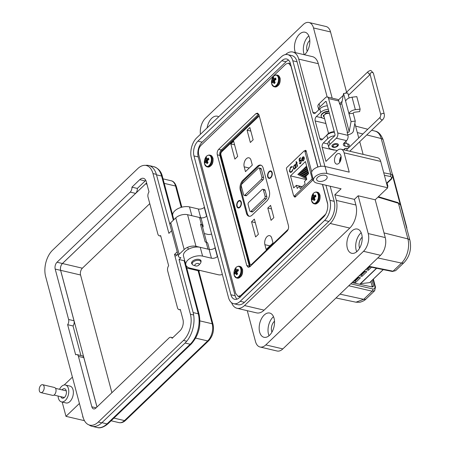 <?xml version="1.0" encoding="UTF-8"?>
<svg xmlns="http://www.w3.org/2000/svg" width="450" height="450" viewBox="0 0 450 450"><rect width="100%" height="100%" fill="white"/><g stroke="black" fill="none" stroke-linecap="round" stroke-linejoin="round"><path stroke-width="0.67" d="M255.842 113.715L218.666 149.327C217.35 150.834 216.9 152.668 217.311 154.834L246.763 265.534L248.231 267.322L249.907 266.726L287.083 231.114C288.399 229.607 288.849 227.773 288.439 225.607L258.986 114.907L257.518 113.119L255.842 113.715L258.677 114.114L221.265 149.94C219.949 151.442 219.493 153.281 219.904 155.441L249.362 266.147L249.666 266.934L249.362 266.147L250.284 266.361M317.807 167.04L290.97 66.172L288.501 63.135L285.863 64.058L200.841 145.507C198.726 147.943 198.017 150.958 198.709 154.558L235.648 293.383L238.112 296.421L240.75 295.493L325.676 214.132M327.679 204.137L322.425 184.404M294.221 196.189L294.407 196.881L295.071 197.145L313.307 179.657M295.161 197.061L294.407 196.881L295.071 197.145M311.721 171.939L306.039 150.576L305.37 150.311L304.734 150.919M306.039 150.576L305.37 150.311L306 150.458M258.817 114.413L258.441 114.323L221.265 149.94C219.949 151.442 219.493 153.281 219.904 155.441L249.362 266.147L246.763 265.534M237.549 273.87L235.918 273.628A9.343 6.053 41.8 0 0 236.537 274.815A3.279 1.929 -76.8 0 0 237.594 273.803A9.343 5.091 -129.7 0 1 237.009 272.582L236.993 272.514A9.315 6.581 -105.1 0 1 236.97 272.048L237.009 271.907A9.315 6.3 -41.5 0 1 237.257 271.53L237.302 271.479A9.343 4.573 -19 0 1 238.404 270.748A3.279 1.929 -76.8 0 0 238.281 269.938A3.279 1.929 -76.8 0 0 238.011 269.269A9.343 5.529 169.5 0 0 236.897 269.944L238.376 270.439M238.084 270.641A2.436 1.434 -76.8 0 0 237.982 270.776L235.176 269.702A9.343 6.053 41.8 0 0 235.164 270.782L237.656 271.226M236.43 270.028L236.43 270.028A9.315 2.728 -147.2 0 1 236.267 269.786L236.256 269.736A9.343 5.091 -129.7 0 1 236.233 268.695A3.279 1.929 -76.8 0 0 235.676 269.094A3.279 1.929 -76.8 0 0 235.176 269.702M240.756 268.836A5.715 3.369 -76.8 0 0 234.793 269.426L234.793 269.426A5.715 3.369 -76.8 0 0 233.927 273.127A5.715 3.369 -76.8 0 0 234.146 275.169A5.715 3.369 -76.8 0 0 238.686 276.643A5.715 3.369 -76.8 0 0 240.756 268.836M235.918 273.628L237.578 273.825M237.448 273.527L235.648 273.319A9.315 3.684 24.5 0 0 235.884 273.577M236.998 272.531L234.866 271.89A9.343 5.529 169.5 0 0 234.366 272.756A3.279 1.929 -76.8 0 0 234.489 273.572A3.279 1.929 -76.8 0 0 234.759 274.236A9.343 4.573 -19 0 1 235.277 273.42L235.311 273.392A9.315 2.047 -2.7 0 1 235.564 273.291M234.866 271.89L236.993 272.464M237.009 271.901L235.069 271.434A9.315 7.256 146 0 0 234.9 271.834M235.069 271.434L237.094 271.772M237.578 271.282L235.159 270.849A9.315 7.538 68.4 0 0 235.108 271.294M238.382 270.484L236.841 269.972A9.315 3.004 -174.5 0 0 236.514 270.051L238.404 270.737L236.509 270.056M237.364 273.122L234.366 272.756M207.984 162.709L206.353 162.467A9.343 6.053 41.8 0 0 206.972 163.654A3.279 1.929 -76.8 0 0 208.024 162.641A9.343 5.091 -129.7 0 1 207.444 161.421L207.428 161.353A9.315 6.581 -105.1 0 1 207.405 160.892L207.439 160.746A9.315 6.3 -41.5 0 1 207.686 160.369L207.737 160.318A9.343 4.573 -19 0 1 208.834 159.587A3.279 1.929 -76.8 0 0 208.716 158.777A3.279 1.929 -76.8 0 0 208.44 158.107A9.343 5.529 169.5 0 0 207.332 158.782L208.811 159.278M208.519 159.48A2.436 1.434 -76.8 0 0 208.417 159.615L205.611 158.541A9.343 6.053 41.8 0 0 205.594 159.621L208.086 160.071M206.865 158.867L206.865 158.867A9.315 2.728 -147.2 0 1 206.702 158.625L206.685 158.574A9.343 5.091 -129.7 0 1 206.662 157.534A3.279 1.929 -76.8 0 0 206.111 157.933A3.279 1.929 -76.8 0 0 205.611 158.541M211.191 157.674A5.715 3.369 -76.8 0 0 205.228 158.271L205.228 158.271A5.715 3.369 -76.8 0 0 204.362 161.966A5.715 3.369 -76.8 0 0 204.581 164.008A5.715 3.369 -76.8 0 0 209.121 165.482A5.715 3.369 -76.8 0 0 211.191 157.674M206.353 162.467L208.013 162.664M207.877 162.366L206.078 162.157A9.315 3.684 24.5 0 0 206.319 162.416M207.428 161.37L205.301 160.729A9.343 5.529 169.5 0 0 204.801 161.601A3.279 1.929 -76.8 0 0 204.919 162.411A3.279 1.929 -76.8 0 0 205.194 163.074A9.343 4.573 -19 0 1 205.706 162.259L205.746 162.231A9.315 2.047 -2.7 0 1 205.999 162.129M205.301 160.729L207.422 161.303M207.444 160.74L205.504 160.273A9.315 7.256 146 0 0 205.329 160.672M205.504 160.273L207.529 160.611M208.013 160.121L205.594 159.688A9.315 7.538 68.4 0 0 205.543 160.132M208.817 159.322L207.276 158.811A9.315 3.004 -174.5 0 0 206.944 158.895L208.834 159.576L206.944 158.895M207.793 161.961L204.801 161.601M315.017 199.659L313.386 199.417A9.343 6.053 41.8 0 0 314.004 200.604A3.279 1.929 -76.8 0 0 315.056 199.597A9.343 5.091 -129.7 0 1 314.477 198.377L314.46 198.304A9.315 6.581 -105.1 0 1 314.438 197.843L314.471 197.702A9.315 6.3 -41.5 0 1 314.724 197.319L314.769 197.269A9.343 4.573 -19 0 1 315.872 196.537A3.279 1.929 -76.8 0 0 315.748 195.727A3.279 1.929 -76.8 0 0 315.478 195.058A9.343 5.529 169.5 0 0 314.364 195.739L315.844 196.228M315.551 196.431A2.436 1.434 -76.8 0 0 315.45 196.571L312.643 195.491A9.343 6.053 41.8 0 0 312.626 196.577L315.118 197.021M313.897 195.817L313.897 195.817A9.315 2.728 -147.2 0 1 313.734 195.576L313.718 195.531A9.343 5.091 -129.7 0 1 313.695 194.484A3.279 1.929 -76.8 0 0 313.144 194.884A3.279 1.929 -76.8 0 0 312.643 195.491M318.223 194.631A5.715 3.369 -76.8 0 0 312.261 195.221L312.261 195.221A5.715 3.369 -76.8 0 0 311.394 198.917A5.715 3.369 -76.8 0 0 311.614 200.964A5.715 3.369 -76.8 0 0 316.153 202.433A5.715 3.369 -76.8 0 0 318.223 194.631M313.386 199.417L315.045 199.614M314.91 199.316L313.116 199.108A9.315 3.684 24.5 0 0 313.352 199.367M314.46 198.321L312.334 197.679A9.343 5.529 169.5 0 0 311.833 198.551A3.279 1.929 -76.8 0 0 311.957 199.361A3.279 1.929 -76.8 0 0 312.227 200.031A9.343 4.573 -19 0 1 312.744 199.209L312.778 199.181A9.315 2.047 -2.7 0 1 313.031 199.08M312.334 197.679L314.46 198.259M314.477 197.691L312.536 197.224A9.315 7.256 146 0 0 312.362 197.623M312.536 197.224L314.561 197.561M315.045 197.072L312.626 196.639A9.315 7.538 68.4 0 0 312.576 197.083M315.849 196.279L314.308 195.761A9.315 3.004 -174.5 0 0 313.982 195.846L315.866 196.526L313.976 195.846M314.826 198.911L311.833 198.551M314.859 199.215A2.436 1.434 -76.8 0 0 314.876 199.288L313.059 199.08M275.108 82.648L273.482 82.406A9.343 6.053 41.8 0 0 274.101 83.593A3.279 1.929 -76.8 0 0 275.153 82.581A9.343 5.091 -129.7 0 1 274.573 81.36L274.556 81.293A9.315 6.581 -105.1 0 1 274.528 80.831L274.567 80.685A9.315 6.3 -41.5 0 1 274.815 80.308L274.866 80.258A9.343 4.573 -19 0 1 275.963 79.526A3.279 1.929 -76.8 0 0 275.844 78.716A3.279 1.929 -76.8 0 0 275.569 78.047A9.343 5.529 169.5 0 0 274.455 78.722L275.94 79.217M275.642 79.419A2.436 1.434 -76.8 0 0 275.546 79.554L272.739 78.48A9.343 6.053 41.8 0 0 272.722 79.56L275.214 80.004M273.994 78.806L273.994 78.806A9.315 2.728 -147.2 0 1 273.831 78.564L273.814 78.514A9.343 5.091 -129.7 0 1 273.791 77.473A3.279 1.929 -76.8 0 0 273.24 77.873A3.279 1.929 -76.8 0 0 272.739 78.48M278.319 77.614A5.715 3.369 -76.8 0 0 272.357 78.21L272.357 78.21A5.715 3.369 -76.8 0 0 271.485 81.906A5.715 3.369 -76.8 0 0 271.71 83.948A5.715 3.369 -76.8 0 0 276.249 85.421A5.715 3.369 -76.8 0 0 278.319 77.614M273.482 82.406L275.141 82.603M273.184 82.074L274.995 82.282L273.206 82.097A9.315 3.684 24.5 0 0 273.442 82.356M274.556 81.309L272.43 80.668A9.343 5.529 169.5 0 0 271.929 81.54A3.279 1.929 -76.8 0 0 272.048 82.35A3.279 1.929 -76.8 0 0 272.317 83.014A9.343 4.573 -19 0 1 272.835 82.198L272.874 82.17A9.315 2.047 -2.7 0 1 273.127 82.069M272.43 80.668L274.551 81.242M274.573 80.679L272.632 80.212A9.315 7.256 146 0 0 272.458 80.612M272.632 80.212L274.657 80.55M275.141 80.061L272.717 79.627A9.315 7.538 68.4 0 0 272.666 80.072M275.94 79.262L274.404 78.75A9.315 3.004 -174.5 0 0 274.072 78.829L275.963 79.515L274.067 78.834M274.922 81.9L271.929 81.54M312.936 178.256L311.991 178.031L304.886 151.324A1.08 0.636 -76.8 0 0 304.504 150.868A1.08 0.636 -76.8 0 0 304.026 151.042L286.864 167.479A1.08 0.636 -76.8 0 0 286.476 168.958L293.58 195.671A1.08 0.636 103.2 0 0 293.957 196.127L295.706 196.537M303.75 156.859L304.329 157.781L302.164 159.857L302.698 160.521L303.379 160.268L304.397 158.636L303.525 160.644L302.625 161.016L301.843 160.065L301.821 158.664L302.597 157.123L303.525 156.763M296.488 163.575L296.061 163.986L296.376 163.159L296.01 161.786L296.308 161.505L296.674 162.872L297.096 162.467L296.786 163.294L297.579 166.269L297.281 166.556L296.488 163.575L297.439 166.404M292.05 167.158L290.638 167.535L289.693 170.91L290.52 171.917L291.707 171.45L292.68 169.537L293.017 169.566L291.831 171.922L290.25 172.423L289.389 171.163L290.531 167.04L292.236 166.629L291.926 167.102M291.915 166.489L292.236 166.629M308.644 173.604L305.938 176.197L306.759 179.274L304.47 181.474L305.123 183.926L300.161 188.679L299.503 186.227L297.214 188.421L296.398 185.338L293.692 187.931L290.486 175.877L305.438 161.556L308.644 173.604M295.948 196.307L294.441 195.953A1.08 0.636 103.2 0 1 293.957 196.127M294.441 195.953L311.603 179.511L313.11 179.865M311.991 178.031A1.08 0.636 103.2 0 1 311.603 179.511M293.299 168.227L294.103 165.257L295.267 165.009L295.397 164.093L296.303 167.496L296.004 167.777L295.847 167.192L295.031 168.784L294.069 169.144L293.299 168.227L294.176 169.161M295.009 164.897L295.487 165.06L294.322 165.308L293.512 168.278M299.638 162.799L300.594 162.934L301.118 160.948L300.69 160.414L299.379 161.629L299.104 158.974L300.459 157.674L300.589 158.153L299.458 159.232L299.61 160.627L300.774 159.851L301.421 160.684L300.701 163.429L299.942 163.721L299.34 163.086L299.638 162.799L300.111 163.17M302.597 157.123L303.969 156.909M301.821 158.664L302.816 157.174M301.843 160.065L302.034 158.715M302.738 161.032L302.062 160.116M304.082 158.698L304.386 158.732M303.379 160.268L304.296 158.749M302.816 160.537L303.593 160.318M296.674 162.872L297.152 162.675M296.01 161.786L296.364 161.708M296.376 163.159L296.229 161.837M296.168 163.614L296.589 163.209M289.389 171.163L290.464 172.474M293.012 169.599L291.707 171.45M290.632 171.934L291.921 171.501M290.531 167.04L292.449 166.68M289.603 171.214L290.745 167.091M307.727 170.167L304.2 168.322L304.903 167.653L307.221 168.261M306.703 179.055L297.838 174.42L298.541 173.745L300.634 174.24L306.191 177.148M306.821 175.348L300.386 171.979L301.084 171.309L303.182 171.799L307.929 174.291M306.405 179.618L290.486 175.877M308.093 174.133L301.657 170.764L302.361 170.089L304.453 170.584L308.385 172.643M306.118 176.867L299.109 173.199L299.812 172.53L301.905 173.019L306.658 175.506M308.312 172.361L302.929 169.543L303.632 168.868L307.806 170.449M307.147 167.979L305.477 167.102L306.174 166.433L306.771 166.573M302.22 186.705L296.398 185.338M302.091 186.834L299.503 186.227M295.847 167.192L296.168 167.625M295.099 164.379L295.453 164.301M295.487 165.06L295.318 164.43M301.118 160.948L300.797 160.453M300.594 162.934L301.337 160.999M299.858 162.849L300.808 162.984M299.34 163.086L299.734 162.968M300.054 163.732L299.559 163.136M299.976 160.161L300.876 159.885M299.61 160.627L300.189 160.211M299.104 158.974L300.516 157.877M299.559 161.325L299.317 159.03M304.138 157.703L302.085 159.412L304.138 157.703L303.587 157.275M295.082 165.42L295.774 166.14L295.149 168.407L294.294 168.649M302.085 159.412L302.726 157.523L303.486 157.236L303.919 157.652M307.406 168.964L304.903 167.653M306.377 177.851L298.541 173.745M307.524 174.679L301.084 171.309M308.576 173.346L302.361 170.089M306.253 175.899L299.812 172.53M307.991 171.152L303.632 168.868M306.827 166.77L306.174 166.433M295.149 168.407L294.182 168.632L293.597 167.946L294.221 165.673L294.981 165.386L295.774 166.14M295.554 166.084L294.93 168.356M338.996 163.215A5.411 3.189 -76.8 0 0 341.168 157.607A5.411 3.189 -76.8 0 0 339.064 153.551A5.411 3.189 -76.8 0 0 336.656 154.429A5.411 3.189 -76.8 0 0 334.485 160.037A5.411 3.189 -76.8 0 0 336.589 164.093A5.411 3.189 -76.8 0 0 338.996 163.215M331.408 139.033A3.572 1.941 165.1 0 0 330.907 139.438A3.572 1.941 165.1 0 0 330.536 139.866M313.537 180.534L311.67 173.503A8.662 4.702 -14.9 0 1 313.228 169.678A8.662 4.702 -14.9 0 1 325.052 166.477L326.919 173.503A8.662 4.702 165.1 0 0 315.096 176.704A8.662 4.702 165.1 0 0 313.537 180.534A8.662 4.702 165.1 0 0 316.901 183.105L341.083 188.786L334.822 194.782L354.409 199.384L358.166 195.784L375.199 199.783L387.72 187.779L380.711 161.421A8.662 5.102 -76.8 0 0 377.679 157.787L341.061 149.192A8.662 5.102 -76.8 0 0 337.207 150.593L325.935 161.393L322.194 147.33A3.246 1.912 103.2 0 1 323.376 142.898L327.757 138.696A7.577 4.112 -14.9 0 1 334.794 135.731M317.649 177.306A5.411 2.936 -14.9 0 1 323.196 175.151A5.411 2.936 -14.9 0 1 327.139 176.912A5.411 2.936 -14.9 0 1 326.166 179.303A5.411 2.936 -14.9 0 1 320.625 181.463A5.411 2.936 -14.9 0 1 316.676 179.696A5.411 2.936 -14.9 0 1 317.649 177.306M269.044 335.711A12.448 7.335 103.2 0 1 273.015 317.137A12.448 7.335 103.2 0 1 273.51 316.699M264.161 315.062A12.448 7.335 103.2 0 1 269.696 313.043A12.448 7.335 103.2 0 1 274.539 322.369A12.448 7.335 103.2 0 1 269.539 335.272A12.448 7.335 103.2 0 1 264.004 337.286A12.448 7.335 103.2 0 1 259.161 327.966A12.448 7.335 103.2 0 1 264.161 315.062M356.721 251.719A12.448 7.335 103.2 0 1 360.692 233.145A12.448 7.335 103.2 0 1 361.187 232.701M351.838 231.069A12.448 7.335 103.2 0 1 357.373 229.05A12.448 7.335 103.2 0 1 362.211 238.371A12.448 7.335 103.2 0 1 357.216 251.28A12.448 7.335 103.2 0 1 351.681 253.294A12.448 7.335 103.2 0 1 346.838 243.973A12.448 7.335 103.2 0 1 351.838 231.069M200.903 262.007A4.871 2.644 165.1 0 0 201.032 260.859A4.871 2.644 165.1 0 0 197.477 259.273A4.871 2.644 165.1 0 0 192.493 261.214A4.871 2.644 165.1 0 0 191.616 263.368A4.871 2.644 165.1 0 0 192.296 264.296M222.351 274.427A4.331 2.351 -14.9 0 1 218.503 274.793L190.058 268.116A10.828 5.878 -14.9 0 1 185.861 264.898L183.521 256.112A10.828 5.878 -14.9 0 1 185.468 251.325A10.828 5.878 -14.9 0 1 200.25 247.326L202.584 256.112L211.444 258.193A4.331 2.351 165.1 0 0 217.356 256.596L217.553 256.399M185.861 264.898A10.828 5.878 -14.9 0 1 187.808 260.117A10.828 5.878 -14.9 0 1 202.584 256.112M173.841 219.729L172.766 215.691A10.828 5.878 -14.9 0 1 174.713 210.904A10.828 5.878 -14.9 0 1 189.489 206.904L191.829 215.696L200.689 217.772A4.331 2.351 165.1 0 0 206.601 216.174L206.797 215.983M191.509 215.623A10.828 5.878 -14.9 0 1 191.829 215.696M207.079 127.935A12.448 7.335 103.2 0 1 211.787 118.226A12.448 7.335 103.2 0 1 217.322 116.212A12.448 7.335 103.2 0 1 218.7 116.797M304.279 54.72A12.448 7.335 103.2 0 1 308.323 36.315A12.448 7.335 103.2 0 1 308.812 35.871M295.419 52.639A12.448 7.335 103.2 0 1 299.464 34.234A12.448 7.335 103.2 0 1 304.999 32.22A12.448 7.335 103.2 0 1 309.842 41.541A12.448 7.335 103.2 0 1 304.841 54.444A12.448 7.335 103.2 0 1 304.487 54.771M274.511 321.244A7.037 4.146 -76.8 0 0 274.185 321.531A7.037 4.146 -76.8 0 0 271.963 332.083M309.814 40.421A7.037 4.146 -76.8 0 0 309.488 40.708A7.037 4.146 -76.8 0 0 307.266 51.261M362.188 237.251A7.037 4.146 -76.8 0 0 361.862 237.538A7.037 4.146 -76.8 0 0 359.64 248.091M341.168 157.596A4.331 2.554 -76.8 0 0 340.273 161.409M341.083 156.426A5.411 3.189 -76.8 0 0 339.677 162.416M325.929 185.226L329.946 200.329A14.726 8.674 103.2 0 1 324.613 220.438L240.193 301.309A14.726 8.674 103.2 0 1 233.646 303.694A14.726 8.674 103.2 0 1 228.493 297.517L191.368 157.978A14.726 8.674 103.2 0 1 196.701 137.869L281.121 56.998A14.726 8.674 103.2 0 1 287.668 54.613L291.926 55.614A14.726 8.674 103.2 0 1 297.079 61.791L324.923 166.449M330.188 186.227L334.204 201.33A14.726 8.674 103.2 0 1 328.871 221.439L244.451 302.31A14.726 8.674 103.2 0 1 237.904 304.695L233.646 303.694M231.587 302.704A16.886 9.951 -76.8 0 0 237.015 308.278A16.886 9.951 -76.8 0 0 244.524 305.544L330.199 223.476A16.886 9.951 -76.8 0 0 336.319 200.407L334.822 194.782M325.052 166.477L349.234 172.153L344.093 152.826A8.662 5.102 -76.8 0 0 341.061 149.192M334.389 132.176A7.577 4.112 165.1 0 0 326.824 135.18L322.436 139.382A3.246 1.912 103.2 0 1 320.996 139.905A3.246 1.912 103.2 0 1 319.86 138.544L315.18 120.971A3.246 1.912 103.2 0 1 316.361 116.533L320.743 112.337A7.577 4.112 -14.9 0 1 328.309 109.328M327.375 105.812A7.577 4.112 165.1 0 0 319.809 108.821L315.422 113.023A3.246 1.912 103.2 0 1 313.982 113.546A3.246 1.912 103.2 0 1 312.846 112.185L298.721 59.108A16.886 9.951 -76.8 0 0 292.815 52.026A16.886 9.951 -76.8 0 0 285.519 54.562M189.489 206.904L198.349 208.986A4.331 2.351 -14.9 0 0 204.261 207.388L204.463 207.191M200.25 247.326L209.104 249.407A4.331 2.351 -14.9 0 0 215.016 247.809L215.218 247.612M287.668 54.613A14.726 8.674 103.2 0 1 292.821 60.789L320.901 166.326M237.015 308.278L256.601 312.879A16.886 9.951 -76.8 0 0 264.111 310.146L349.785 228.071A16.886 9.951 -76.8 0 0 355.905 205.003L354.409 199.384M327.156 96.964L318.308 63.709A16.886 9.951 -76.8 0 0 312.401 56.627L292.815 52.026M334.052 149.839A3.246 1.912 -76.8 0 0 334.119 150.131L322.194 147.33M326.919 173.503L387.72 187.779M322.577 184.438L327.347 202.376A10.828 6.379 103.2 0 1 323.426 217.164L239.507 297.557A10.828 6.379 103.2 0 1 234.692 299.306A10.828 6.379 103.2 0 1 230.906 294.767L193.967 155.931A10.828 6.379 103.2 0 1 197.888 141.148L281.807 60.75A10.828 6.379 103.2 0 1 286.622 59.001A10.828 6.379 103.2 0 1 290.407 63.54L317.936 167.001M247.281 310.691L255.493 341.556A12.994 7.656 -76.8 0 0 260.038 347.006A12.994 7.656 -76.8 0 0 265.815 344.902L363.51 251.308A12.994 7.656 -76.8 0 0 368.218 233.567L358.166 195.784M211.596 234.006A4.331 2.351 -14.9 0 1 207.748 234.371L204.306 233.561M332.184 98.139L313.509 27.951A12.994 7.656 -76.8 0 0 308.964 22.5A12.994 7.656 -76.8 0 0 303.188 24.604L205.493 118.192A12.994 7.656 -76.8 0 0 200.447 134.286M346.573 92.199L330.542 31.944A12.994 7.656 -76.8 0 0 325.997 26.499L308.964 22.5M363.116 154.367L359.741 141.683M358.706 137.807L354.848 123.3M260.038 347.006L277.071 351.006A12.994 7.656 -76.8 0 0 282.847 348.902L380.543 255.308A12.994 7.656 -76.8 0 0 385.251 237.566L375.199 199.783M236.976 299.171A10.828 6.379 103.2 0 1 235.164 295.768L198.225 156.932A10.828 6.379 103.2 0 1 202.146 142.144L286.065 61.751A10.828 6.379 103.2 0 1 288.596 60.137M240.306 296.792A8.662 5.102 103.2 0 1 239.839 296.724A8.662 5.102 103.2 0 1 239.085 296.432M289.991 63.585A8.662 5.102 103.2 0 1 290.458 63.737M337.742 146.076A3.302 1.794 165.1 0 0 338.338 144.619A3.302 1.794 165.1 0 0 335.931 143.539A3.302 1.794 165.1 0 0 332.55 144.855A3.302 1.794 165.1 0 0 331.959 146.312A3.302 1.794 165.1 0 0 334.367 147.392A3.302 1.794 165.1 0 0 337.742 146.076M346.95 148.483A1.839 1.001 165.1 0 0 344.194 149.085A1.839 1.001 165.1 0 0 343.856 149.85M325.125 106.144A3.302 1.794 165.1 0 0 324.298 106.363M347.957 135.366L337.742 132.964A3.848 2.267 103.2 0 1 336.347 138.223L346.562 140.625A3.848 2.267 -76.8 0 0 347.957 135.366L347.124 132.238L347.501 132.328A1.08 0.585 165.1 0 0 349.178 131.602L351.062 121.596L348.986 113.782A5.923 3.217 -14.9 0 1 350.072 111.994A5.923 3.217 -14.9 0 1 355.371 109.699L352.046 97.2A5.923 3.217 165.1 0 0 346.748 99.495A5.923 3.217 165.1 0 0 345.656 101.284L343.581 93.471L347.782 92.964L349.116 97.987M355.371 109.699L360.124 109.125L359.657 111.606L354.904 112.179A1.592 0.866 165.1 0 0 353.481 112.793A1.592 0.866 165.1 0 0 353.188 113.276L355.264 121.089L353.379 131.096A5.411 2.936 -14.9 0 1 347.805 134.792M337.219 150.581L331.267 149.186A6.491 3.527 -14.9 0 1 328.748 147.257A6.491 3.527 -14.9 0 1 329.912 144.388L336.347 138.223M346.562 140.625L344.137 142.948A4.331 2.351 165.1 0 0 343.361 144.861A4.331 2.351 165.1 0 0 345.037 146.143L348.446 146.942A4.331 2.351 -14.9 0 1 348.992 147.116M337.742 132.964L328.596 98.595A3.848 2.267 -76.8 0 0 327.251 96.981A3.848 2.267 -76.8 0 0 325.536 97.605L319.106 103.764A6.491 3.527 165.1 0 0 317.936 106.633L318.769 109.761A6.491 3.527 -14.9 0 1 319.939 106.892L325.457 101.604L326.301 101.801M328.748 147.257L327.915 144.129A6.491 3.527 165.1 0 1 329.085 141.261L334.603 135.973A1.103 0.647 -76.8 0 0 334.997 134.471L326.329 101.886A1.103 0.647 -76.8 0 0 325.946 101.424A1.103 0.647 -76.8 0 0 325.457 101.604M327.251 96.981L337.466 99.377A3.848 2.267 -76.8 0 1 338.811 100.991L339.643 104.119L340.02 104.209A1.08 0.585 -14.9 0 0 341.696 103.478L343.581 93.471M349.656 146.481L349.29 145.108A4.331 2.351 165.1 0 0 347.614 143.82L344.205 143.021A4.331 2.351 -14.9 0 1 344.093 142.993M351.062 121.596L355.264 121.089M353.188 113.276L348.986 113.782L345.656 101.284M352.046 97.2L356.799 96.626L360.124 109.125M333.478 145.288A2.199 1.193 165.1 0 0 333.782 146.874A2.199 1.193 165.1 0 0 336.938 146.104A2.199 1.193 165.1 0 0 337.027 146.008A2.199 1.193 165.1 0 0 336.414 144.461A2.199 1.193 165.1 0 0 333.478 145.288M331.926 145.969A3.302 1.794 165.1 0 0 332.837 146.571A3.302 1.794 165.1 0 0 333.411 146.694M329.456 113.631A3.302 1.794 165.1 0 0 324.534 114.722A3.302 1.794 165.1 0 0 323.938 116.179L328.528 133.431M323.702 115.284L323.679 115.194A3.302 1.794 165.1 0 0 323.702 115.284A3.302 1.794 165.1 0 0 323.927 115.706M337.567 145.412A3.302 1.794 165.1 0 0 337.702 145.277A3.302 1.794 165.1 0 0 338.192 144.304M327.763 113.158A2.199 1.193 165.1 0 0 325.468 113.782M334.26 131.704A6.036 3.274 165.1 0 0 327.673 134.117A6.036 3.274 165.1 0 0 326.858 135.146M328.343 134.027A6.036 3.274 -14.9 0 1 334.367 132.097M327.943 113.406L327.999 113.293A0.726 0.394 165.1 0 0 328.027 113.108A0.726 0.394 165.1 0 0 327.392 112.883A3.864 2.098 165.1 0 0 325.631 113.355A0.726 0.394 165.1 0 0 325.327 113.546A0.726 0.394 165.1 0 0 325.198 113.867A0.726 0.394 165.1 0 0 325.322 114.019L325.429 114.086M328.798 111.161A6.036 3.274 165.1 0 0 322.211 113.574A6.036 3.274 165.1 0 0 321.126 116.241A6.036 3.274 165.1 0 0 321.188 116.432M324.579 118.581A6.036 3.274 -14.9 0 1 321.227 116.634A6.036 3.274 -14.9 0 1 322.312 113.962A6.036 3.274 -14.9 0 1 328.899 111.555M324.225 115.065A0.726 0.394 165.1 0 0 323.438 115.358A0.726 0.394 165.1 0 0 323.303 115.582A3.864 2.098 165.1 0 0 323.331 116.072A3.864 2.098 165.1 0 0 323.572 116.539A0.726 0.394 165.1 0 0 324.073 116.685M325.62 113.985L325.243 113.642M327.735 113.417L327.876 112.939M323.966 116.291A0.726 0.394 -14.9 0 1 323.471 116.145A3.864 2.098 -14.9 0 1 323.297 115.875M195.261 264.33A2.239 1.215 165.1 0 0 195.576 265.939A2.239 1.215 165.1 0 0 198.782 265.157A2.239 1.215 165.1 0 0 198.872 265.061A2.239 1.215 165.1 0 0 198.248 263.486A2.239 1.215 165.1 0 0 195.261 264.33M200.059 263.756A4.472 2.43 165.1 0 0 200.244 263.565A4.472 2.43 165.1 0 0 200.863 261.776A4.472 2.43 165.1 0 0 197.601 260.319A4.472 2.43 165.1 0 0 193.022 262.102A4.472 2.43 165.1 0 0 192.218 264.077A4.472 2.43 165.1 0 0 193.641 265.32L195.576 265.939M59.524 389.295A8.657 5.102 103.2 0 1 65.407 385.02A8.657 5.102 103.2 0 1 68.439 388.648A8.657 5.102 103.2 0 1 67.168 397.929A8.657 5.102 103.2 0 1 61.453 401.878A8.657 5.102 103.2 0 1 58.421 398.244A8.657 5.102 103.2 0 1 58.095 396.034M65.407 385.02L70.009 386.1A8.657 5.102 103.2 0 1 73.035 389.728A8.657 5.102 103.2 0 1 71.769 399.009A8.657 5.102 103.2 0 1 66.049 402.958L61.453 401.878M60.784 396.664A4.871 2.869 -76.8 0 0 62.319 398.188A4.871 2.869 -76.8 0 0 65.537 395.966A4.871 2.869 -76.8 0 0 66.246 390.746A4.871 2.869 -76.8 0 0 64.547 388.704A4.871 2.869 -76.8 0 0 62.021 389.88M82.778 416.093A5.411 2.936 165.1 0 0 82.783 416.931A5.411 2.936 165.1 0 0 83.211 417.673M84.448 420.677L65.976 416.34L79.414 403.464M62.173 402.047L65.976 416.34M89.083 424.941A22.297 13.134 -76.8 0 0 92.008 426.302A22.297 13.134 -76.8 0 0 101.919 422.691L185.068 343.035A22.297 13.134 -76.8 0 0 193.151 312.581L179.032 259.521L180.911 257.721L180.062 257.524A4.331 2.351 -14.9 0 1 178.38 256.236A4.331 2.351 -14.9 0 1 179.156 254.323L184.168 249.525A8.657 4.697 -14.9 0 1 195.986 246.324L207.984 249.143A4.331 2.351 -14.9 0 1 208.097 249.171M177.806 254.081L175.753 256.05M156.499 174.831L161.606 176.034A22.297 13.134 -76.8 0 0 153.804 166.68L148.697 165.482A22.297 13.134 -76.8 0 1 156.499 174.831L170.797 227.728M148.697 165.482A22.297 13.134 -76.8 0 0 145.553 165.386M72.405 377.106L64.187 384.981M184.854 261.118A2.166 1.176 165.1 0 0 184.14 260.719L179.032 259.521M199.575 270.349L199.102 271.249A3.246 1.761 165.1 0 0 198.09 270.714L186.761 268.059M209.407 249.469L207.793 243.399A4.331 2.351 165.1 0 0 206.111 242.111L205.183 241.898L200.509 224.325L201.437 224.544A4.331 2.351 -14.9 0 1 203.119 225.833A4.331 2.351 -14.9 0 1 202.944 226.963L202.68 227.464M201.437 224.544L199.569 217.513L187.571 214.701A8.657 4.697 165.1 0 0 175.753 217.896L170.741 222.699A4.331 2.351 165.1 0 0 169.965 224.612L178.38 256.236M199.569 217.513A4.331 2.351 -14.9 0 1 201.246 218.801L203.119 225.833M206.623 242.269L202.191 225.613A4.331 2.351 165.1 0 0 200.509 224.325M97.003 406.98L60.637 270.321A4.978 2.936 103.2 0 1 62.443 263.52L145.592 183.87A4.978 2.936 103.2 0 1 146.678 183.15M111.887 392.721L80.561 275.001A4.978 2.936 103.2 0 1 82.367 268.2L149.771 203.625M39.364 390.892A4.044 2.385 103.2 0 1 39.96 386.556A4.044 2.385 103.2 0 1 42.632 384.705A4.044 2.385 103.2 0 1 44.049 386.404A4.044 2.385 103.2 0 1 43.453 390.741A4.044 2.385 103.2 0 1 40.781 392.586A4.044 2.385 103.2 0 1 39.364 390.892M42.632 384.705L54.484 387.489A4.044 2.385 103.2 0 1 55.901 389.188A4.044 2.385 103.2 0 1 55.305 393.525A4.044 2.385 103.2 0 1 52.633 395.37L40.781 392.586M171.602 230.754L168.891 233.347L152.983 173.559A19.192 11.306 -76.8 0 0 146.267 165.51A19.192 11.306 -76.8 0 0 137.739 168.621L52.571 250.206A19.192 11.306 -76.8 0 0 45.613 276.424L83.042 417.088A19.192 11.306 -76.8 0 0 89.758 425.137A19.192 11.306 -76.8 0 0 98.291 422.032L183.454 340.442A19.192 11.306 -76.8 0 0 190.412 314.224L174.504 254.441L177.21 251.843M78.435 356.4L91.845 406.817A5.006 2.948 -76.8 0 0 93.6 408.915A5.006 2.948 -76.8 0 0 95.822 408.105L169.014 337.989A4.331 2.554 103.2 0 1 170.944 337.286A4.331 2.554 103.2 0 1 172.142 338.299L179.977 330.795A8.252 4.86 -76.8 0 0 182.964 319.528L180.276 309.42A4.331 2.554 103.2 0 1 179.01 309.628A4.331 2.554 103.2 0 1 177.491 307.817L167.67 270.906A4.331 2.554 103.2 0 1 168.643 265.702L160.639 235.603A4.331 2.554 103.2 0 1 159.368 235.817A4.331 2.554 103.2 0 1 157.854 234L148.033 197.094A4.331 2.554 103.2 0 1 149.006 191.891L146.317 181.783A8.252 4.86 -76.8 0 0 143.426 178.324A8.252 4.86 -76.8 0 0 139.764 179.657L131.929 187.161A4.331 2.554 103.2 0 1 130.207 192.122L57.009 262.238A5.006 2.948 -76.8 0 0 55.198 269.077L68.614 319.494A4.331 2.554 103.2 0 1 67.641 324.697L75.651 354.797A4.331 2.554 103.2 0 1 76.916 354.583A4.331 2.554 103.2 0 1 78.435 356.4L83.841 357.671L96.969 407.008M76.916 354.583L82.328 355.854A4.331 2.554 103.2 0 1 83.841 357.671M145.794 180.399A8.252 4.86 -76.8 0 0 145.17 180.928L137.334 188.432A4.331 2.554 103.2 0 1 135.613 193.393L62.421 263.509A5.006 2.948 -76.8 0 0 60.604 270.343L74.019 320.766A4.331 2.554 103.2 0 1 73.046 325.969L80.91 355.522M174.504 254.441L176.856 254.993M131.929 187.161L137.334 188.432M67.641 324.697L73.046 325.969M383.738 172.8L390.707 174.184L381.223 138.544C380.132 134.64 378.231 132.21 375.519 131.254L374.788 131.068M369.039 266.327L393.047 271.198L401.507 263.093C404.303 260.347 406.344 256.629 407.632 251.944C408.836 247.258 408.932 242.91 407.925 238.905L398.441 203.271A1.648 0.939 -73.3 0 0 397.941 202.596L400.534 204.998L398.441 203.271L377.983 197.117M355.337 302.04L355.956 302.203L363.701 299.312L372.161 291.206L348.767 285.75M372.009 280.418L373.387 285.598L373.191 286.774L372.218 286.971L352.041 282.617M386.809 183.51L387.956 186.339L387.174 185.732M372.285 286.982L373.387 285.598M370.851 281.526L372.234 286.706M393.047 271.198L395.618 270.664L392.338 271.468A1.648 0.968 -78.5 0 0 393.047 271.198M386.522 183.268L390.859 179.117C392.001 177.812 391.764 176.923 390.15 176.445A1.648 1.035 101.2 0 0 390.707 174.184L392.732 175.686L383.282 140.158C381.161 134.657 378.45 131.653 375.154 131.147L371.672 130.252M340.003 294.148L363.701 299.312A5.501 3.291 46.2 0 0 366.244 298.8L374.676 290.723L372.161 291.206A1.648 1.007 -76.9 0 0 372.757 288.956C374.473 289.176 375.176 288.377 374.861 286.566L372.983 279.484M391.731 178.065A1.648 0.99 -133.8 0 1 391.573 178.954L386.938 183.392A1.648 0.99 -133.8 0 1 386.601 183.561M386.916 183.414A1.648 0.939 -136.3 0 1 386.904 183.431A1.648 0.939 -136.3 0 1 386.899 183.437A1.648 0.939 -136.3 0 1 386.612 183.6M360.686 274.331L361.434 274.511L361.553 274.95L365.186 271.468L363.971 271.181M360.338 274.663L361.553 274.95L361.941 276.362L359.229 275.726M358.358 277.453L355.072 280.603L354.324 280.429M353.976 280.761L355.191 281.042L358.824 277.566L357.609 277.279M355.072 280.603L355.579 282.459L352.868 281.824M369.849 282.403A0.647 0.388 -133.8 0 1 369.619 282.628L383.197 269.618M360.624 283.652L369.619 282.628M360.073 283.944A0.647 0.388 -133.8 0 1 359.893 284.31M352.131 282.532L357.576 283.809M364.725 271.361L361.434 274.511M358.824 277.566L360.461 277.779L355.579 282.459M357.75 277.144L360.461 277.779M364.112 271.046L366.829 271.682L365.186 271.468M366.829 271.682L361.941 276.362M369.456 266.827L367.796 268.414L367.914 268.852L369.928 266.923M367.048 268.239L367.796 268.414M366.705 268.566L367.914 268.852L368.303 270.27L365.591 269.629M371.469 267.238L368.303 270.27M271.834 172.839A3.302 1.946 103.2 0 1 271.35 176.377A3.302 1.946 103.2 0 1 269.168 177.879A3.302 1.946 103.2 0 1 268.014 176.496A3.302 1.946 103.2 0 1 268.498 172.963A3.302 1.946 103.2 0 1 270.681 171.456A3.302 1.946 103.2 0 1 271.834 172.839M236.841 206.364A3.848 2.267 103.2 0 1 238.213 201.127A3.848 2.267 103.2 0 1 241.279 202.044A3.848 2.267 103.2 0 1 241.29 202.101A3.848 2.267 103.2 0 1 240.075 207.174A3.848 2.267 103.2 0 1 236.841 206.364M240.148 207.09A3.578 2.104 103.2 0 1 238.466 207.765A3.578 2.104 103.2 0 1 237.212 206.263A3.578 2.104 103.2 0 1 237.201 206.207M238.269 201.634A3.578 2.104 103.2 0 1 240.097 200.801A3.578 2.104 103.2 0 1 241.307 202.151M267.699 176.799A3.848 2.267 103.2 0 1 269.072 171.562A3.848 2.267 103.2 0 1 272.137 172.479A3.848 2.267 103.2 0 1 272.149 172.536A3.848 2.267 103.2 0 1 270.934 177.609A3.848 2.267 103.2 0 1 267.699 176.799M271.007 177.531A3.578 2.104 103.2 0 1 269.325 178.2A3.578 2.104 103.2 0 1 268.071 176.698A3.578 2.104 103.2 0 1 268.059 176.642M269.134 172.069A3.578 2.104 103.2 0 1 270.956 171.242A3.578 2.104 103.2 0 1 272.166 172.586M273.015 242.933L266.175 249.486L264.898 244.688A5.912 3.482 103.2 0 1 265.77 238.354A5.912 3.482 103.2 0 1 269.674 235.654A5.912 3.482 103.2 0 1 271.738 238.134L273.015 242.933M273.853 217.648L271.058 220.331L267.789 208.058L270.591 205.374L273.853 217.648M258.396 234.276L255.6 236.959L251.561 221.782L254.357 219.099L258.396 234.276M251.027 160.284L252.304 165.083L245.464 171.636L244.187 166.838A5.912 3.482 103.2 0 1 245.053 160.498A5.912 3.482 103.2 0 1 248.957 157.804A5.912 3.482 103.2 0 1 251.027 160.284M253.142 139.798L250.341 142.481L247.072 130.202L249.874 127.524L253.142 139.798M237.684 156.426L234.883 159.109L230.844 143.933L233.646 141.249L237.684 156.426M257.507 166.258A7.149 4.213 103.2 0 1 260.685 165.099A7.149 4.213 103.2 0 1 263.188 168.097L269.364 191.312A7.149 4.213 103.2 0 1 266.771 201.077L252.135 215.094A7.149 4.213 103.2 0 1 248.957 216.253A7.149 4.213 103.2 0 1 246.454 213.255L240.278 190.046A7.149 4.213 103.2 0 1 242.871 180.281L257.507 166.258L258.373 166.461A7.149 4.213 103.2 0 1 261.107 165.24M234.591 144.81L230.844 143.933M250.824 131.085L247.072 130.202M255.308 222.66L251.561 221.782M271.536 208.935L267.789 208.058M249.401 216.315A7.149 4.213 103.2 0 1 247.32 213.458L241.144 190.249A7.149 4.213 103.2 0 1 243.737 180.484L258.373 166.461M260.049 168.638A1.648 0.973 103.2 0 1 260.781 168.368A1.648 0.973 103.2 0 1 261.36 169.059L263.616 177.542A1.648 0.973 103.2 0 1 263.019 179.797L246.634 195.491A1.648 0.973 103.2 0 1 245.903 195.761L244.17 195.351A1.648 0.973 103.2 0 1 243.591 194.659L241.335 186.182A1.648 0.973 103.2 0 1 241.931 183.926L258.317 168.232A1.648 0.973 103.2 0 1 259.054 167.963A1.648 0.973 103.2 0 1 259.627 168.654L261.883 177.137A1.648 0.973 103.2 0 1 261.287 179.393L244.901 195.086A1.648 0.973 103.2 0 1 244.17 195.351M263.824 189.951A1.648 0.973 103.2 0 1 264.555 189.681A1.648 0.973 103.2 0 1 265.134 190.373L266.794 196.622A1.648 0.973 103.2 0 1 266.197 198.877L252.838 211.674A1.648 0.973 103.2 0 1 252.101 211.944L250.374 211.539A1.648 0.973 103.2 0 1 249.795 210.847L248.13 204.598A1.648 0.973 103.2 0 1 248.732 202.343L262.091 189.54A1.648 0.973 103.2 0 1 262.822 189.276A1.648 0.973 103.2 0 1 263.402 189.968L265.067 196.217A1.648 0.973 103.2 0 1 264.465 198.472L251.106 211.269A1.648 0.973 103.2 0 1 250.374 211.539M240.975 202.404A3.302 1.946 103.2 0 1 240.491 205.937A3.302 1.946 103.2 0 1 238.309 207.444A3.302 1.946 103.2 0 1 237.156 206.061A3.302 1.946 103.2 0 1 237.639 202.523A3.302 1.946 103.2 0 1 239.822 201.021A3.302 1.946 103.2 0 1 240.975 202.404M218.666 149.327L222.373 150.199M217.311 154.834L220.477 155.576M240.75 295.493L241.481 295.667M235.243 277.099A6.024 3.549 -76.8 0 0 236.571 277.982A6.024 3.549 -76.8 0 0 239.248 277.009A6.024 3.549 -76.8 0 0 241.431 268.779A6.024 3.549 -76.8 0 0 239.321 266.254A6.024 3.549 -76.8 0 0 237.741 266.456M236.981 278.038A6.024 3.549 -76.8 0 0 237.381 278.173A6.024 3.549 -76.8 0 0 240.058 277.2A6.024 3.549 -76.8 0 0 242.241 268.971A6.024 3.549 -76.8 0 0 240.131 266.445A6.024 3.549 -76.8 0 0 239.715 266.394M240.542 276.666A5.231 3.083 -76.8 0 0 242.404 269.556M235.626 273.296L237.437 273.504M205.678 165.938A6.024 3.549 -76.8 0 0 207 166.821A6.024 3.549 -76.8 0 0 209.678 165.847A6.024 3.549 -76.8 0 0 211.86 157.624A6.024 3.549 -76.8 0 0 209.756 155.098A6.024 3.549 -76.8 0 0 208.176 155.301M207.416 166.877A6.024 3.549 -76.8 0 0 207.81 167.012A6.024 3.549 -76.8 0 0 210.487 166.039A6.024 3.549 -76.8 0 0 212.67 157.809A6.024 3.549 -76.8 0 0 210.566 155.284A6.024 3.549 -76.8 0 0 210.15 155.233M210.977 165.504A5.231 3.083 -76.8 0 0 212.839 158.394M206.055 162.135L207.866 162.343L206.027 162.124M312.711 202.888A6.024 3.549 -76.8 0 0 314.032 203.771A6.024 3.549 -76.8 0 0 316.71 202.798A6.024 3.549 -76.8 0 0 318.898 194.574A6.024 3.549 -76.8 0 0 316.789 192.049A6.024 3.549 -76.8 0 0 315.208 192.251M314.449 203.828A6.024 3.549 -76.8 0 0 314.843 203.963A6.024 3.549 -76.8 0 0 317.52 202.989A6.024 3.549 -76.8 0 0 319.702 194.766A6.024 3.549 -76.8 0 0 317.599 192.24A6.024 3.549 -76.8 0 0 317.183 192.184M318.009 202.455A5.231 3.083 -76.8 0 0 319.871 195.351M313.088 199.091L314.904 199.299M272.807 85.877A6.024 3.549 -76.8 0 0 274.129 86.76A6.024 3.549 -76.8 0 0 276.806 85.787A6.024 3.549 -76.8 0 0 278.989 77.563A6.024 3.549 -76.8 0 0 276.885 75.038A6.024 3.549 -76.8 0 0 275.304 75.234M274.545 86.816A6.024 3.549 -76.8 0 0 274.939 86.951A6.024 3.549 -76.8 0 0 277.616 85.978A6.024 3.549 -76.8 0 0 279.799 77.749A6.024 3.549 -76.8 0 0 277.695 75.223A6.024 3.549 -76.8 0 0 277.279 75.172M278.106 85.444A5.231 3.083 -76.8 0 0 279.962 78.334M304.886 151.324L306.326 151.661M327.757 138.696L326.824 135.18M320.743 112.337L319.809 108.821M204.261 207.388L206.601 216.174M215.016 247.809L217.356 256.596M324.613 220.438L328.871 221.439M334.204 201.33L329.946 200.329M297.079 61.791L292.821 60.789M244.451 302.31L240.193 301.309M264.111 310.146L244.524 305.544M209.104 249.407L211.444 258.193M198.349 208.986L200.689 217.772M298.721 59.108L318.308 63.709M325.884 123.486L315.18 120.971M319.86 138.544L322.633 139.196M312.846 112.185L315.619 112.837M322.296 117.928L316.361 116.533M327.876 143.955L323.376 142.898M344.093 152.826L380.711 161.421M336.319 200.407L355.905 205.003M330.199 223.476L349.785 228.071M330.542 31.944L313.509 27.951M368.218 233.567L385.251 237.566M235.164 295.768L230.906 294.767M281.807 60.75L286.065 61.751M197.888 141.148L202.146 142.144M193.967 155.931L198.225 156.932M282.847 348.902L265.815 344.902M363.51 251.308L380.543 255.308M329.085 141.261L329.912 144.388M319.106 103.764L319.939 106.892M338.811 100.991L328.596 98.595M347.501 132.328L340.02 104.209M347.614 143.82L348.446 146.942M344.205 143.021L345.037 146.143M349.178 131.602L341.696 103.478M325.322 114.019L325.232 113.67M327.909 112.956L327.999 113.293M323.471 116.145L323.572 116.539M370.243 74.053L369.973 74.019A1.755 0.951 -14.9 0 1 370.288 73.243A1.755 0.951 -14.9 0 1 372.684 72.596A1.755 0.951 -14.9 0 1 373.365 73.119L384.238 113.979A1.755 0.951 -14.9 0 0 383.558 113.456A1.755 0.951 -14.9 0 0 381.161 114.103A1.755 0.951 -14.9 0 0 380.841 114.879L380.267 117.157A1.755 1.052 46.2 0 0 380.098 118.103A1.755 1.052 46.2 0 0 381.859 119.852A1.755 1.052 46.2 0 0 382.691 119.694C384.165 118.074 384.677 116.168 384.238 113.979M370.041 74.278A1.755 1.052 -133.8 0 1 369.72 74.244A1.755 1.052 -133.8 0 1 367.959 72.495A1.755 1.052 -133.8 0 1 368.128 71.55C369.787 70.554 370.761 70.251 371.048 70.633L373.365 73.119M347.389 148.652A1.755 0.951 165.1 0 0 346.989 148.489A1.755 0.951 165.1 0 0 344.588 149.136A1.755 0.951 165.1 0 0 344.272 149.912L344.284 149.946M347.918 148.792A1.755 1.052 46.2 0 0 347.079 148.95A1.755 1.052 46.2 0 0 346.916 149.889A1.755 1.052 46.2 0 0 347.293 150.654M195.677 338.113L207.658 340.926L124.509 420.581A2.166 1.294 -133.8 0 0 125.539 420.39C123.474 422.342 121.269 423.084 118.929 422.612A12.555 7.397 -76.8 0 0 124.509 420.581L113.912 418.095M97.121 427.5C100.237 428.49 103.883 427.224 108.062 423.697A2.166 1.294 -133.8 0 1 107.032 423.889A22.297 13.134 103.2 0 1 97.121 427.5L92.008 426.302M108.062 423.697L191.205 344.042A2.166 1.294 -133.8 0 1 190.176 344.239L107.032 423.889L101.919 422.691M191.205 344.042C198.619 335.683 201.251 325.811 199.102 314.426A2.166 1.176 165.1 0 0 198.259 313.785A22.297 13.134 103.2 0 1 190.176 344.239L185.068 343.035M184.14 260.719L198.259 313.785L193.151 312.581M199.952 320.901L212.209 323.781L198.09 270.714M207.658 340.926A12.555 7.397 -76.8 0 0 212.209 323.781A2.166 1.176 165.1 0 1 213.047 324.422C214.251 330.683 212.799 336.122 208.688 340.734A2.166 1.294 -133.8 0 1 207.658 340.926M173.357 220.191L161.606 176.034A2.166 1.176 -14.9 0 1 162.45 176.676C161.325 171.624 158.445 168.294 153.804 166.68M181.856 207.191L176.394 186.671A2.166 1.176 165.1 0 0 175.556 186.03L181.232 207.366M176.394 186.671C175.236 183.161 173.492 181.192 171.163 180.765A12.555 7.397 103.2 0 1 175.556 186.03L164.227 183.369M206.111 242.111L207.984 249.143M187.571 214.701L195.986 246.324M175.753 217.896L184.168 249.525M170.741 222.699L179.156 254.323M145.592 183.87L146.953 184.191M62.443 263.52L82.367 268.2M60.637 270.321L80.561 275.001M190.412 314.224L193.657 314.989M183.454 340.442L186.756 341.218M152.983 173.559L156.364 174.358M98.291 422.032L101.762 422.843M91.845 406.817L96.12 407.824M139.764 179.657L145.17 180.928M130.207 192.122L135.613 193.393M57.009 262.238L62.421 263.509M55.198 269.077L60.604 270.343M68.614 319.494L74.019 320.766M384.013 232.92L407.925 238.905A5.501 2.987 165.1 0 1 409.984 240.519L400.534 204.998M350.775 283.826L372.757 288.956M392.423 174.516A1.648 0.894 -14.9 0 1 392.788 174.909A1.648 1.648 0 0 0 392.316 174.122M406.434 227.188A1.648 0.894 -14.9 0 1 406.806 227.582A1.648 0.894 -14.9 0 1 406.682 228.111M400.101 204.069L392.805 176.659M387.124 183.218L387.956 186.339L387.298 186.188M390.15 176.445L384.401 175.303M383.282 140.158A5.501 2.987 -14.9 0 0 381.223 138.544L366.789 134.933M362.762 133.926L357.311 132.559M409.984 240.519C411.609 249.227 409.629 256.579 404.049 262.586L404.049 262.586A5.501 3.291 -133.8 0 1 401.507 263.093L377.803 257.934M366.244 298.8L366.244 298.8C364.838 300.375 362.655 301.534 359.696 302.276L355.956 302.203L336.009 297.973M392.732 175.686L391.573 178.954A1.648 0.99 -133.8 0 1 390.859 179.117M375.188 287.781A1.648 0.894 165.1 0 0 375.48 287.049L375.48 287.049A1.648 0.894 165.1 0 0 374.861 286.566M359.73 284.276L376.459 268.245M220.922 154.811A2.199 1.193 165.1 0 0 220.528 155.784L249.508 264.701A2.199 1.193 -14.9 0 1 249.907 263.728L220.922 154.811A2.199 1.294 103.2 0 1 221.721 151.808L257.991 117.062A2.199 1.316 -133.8 0 1 258.199 115.881L259.076 115.251M251.871 264.842A2.199 1.316 -133.8 0 1 251.651 264.296A2.199 1.294 103.2 0 1 249.907 263.728M251.651 264.296L287.921 229.551A2.199 1.316 46.2 0 0 287.994 229.787M258.199 115.881L221.929 150.621A2.199 1.316 46.2 0 0 221.721 151.808M287.921 229.551A2.199 1.294 -76.8 0 0 288.253 229.146M259.627 117.315A2.199 1.294 -76.8 0 0 257.991 117.062M249.232 168.019L244.187 166.838M269.949 245.874L264.898 244.688M242.871 180.281L243.737 180.484M240.278 190.046L241.144 190.249M246.454 213.255L247.32 213.458M246.634 195.491L244.901 195.086M263.019 179.797L261.287 179.393M263.616 177.542L261.883 177.137M261.36 169.059L259.627 168.654M252.838 211.674L251.106 211.269M266.197 198.877L264.465 198.472M266.794 196.622L265.067 196.217M265.134 190.373L263.402 189.968M238.112 296.421L240.711 297.028M288.501 63.135L290.419 63.585M234.152 275.22L233.927 273.127A9.343 9.343 0 0 1 234.793 269.426C235.614 267.278 237.122 266.22 239.321 266.254L240.131 266.445L242.544 269.207C243.034 274.618 241.312 277.605 237.381 278.173L236.571 277.982L234.152 275.22M237.431 273.499L235.592 273.285M238.393 270.754L236.464 270.051M204.587 164.059L204.362 161.966A9.343 9.343 0 0 1 205.228 158.271C206.044 156.122 207.557 155.064 209.756 155.098L210.566 155.284L212.979 158.046C213.469 163.457 211.742 166.444 207.81 167.012L207 166.821L204.587 164.059M208.828 159.593L206.899 158.889M311.619 201.015L311.394 198.917A9.343 9.343 0 0 1 312.261 195.221C313.082 193.072 314.589 192.015 316.789 192.049L317.599 192.24L320.012 194.996C320.501 200.407 318.78 203.4 314.843 203.963L314.032 203.771L311.619 201.015M315.861 196.543L313.931 195.846M271.716 83.998L271.485 81.906A9.343 9.343 0 0 1 272.357 78.21C273.173 76.061 274.68 75.004 276.885 75.038L277.695 75.223L280.108 77.985C280.597 83.396 278.871 86.383 274.939 86.951L274.129 86.76L271.716 83.998M274.995 82.277L273.156 82.063M275.957 79.532L274.022 78.829M304.504 150.868L306.219 151.268M333.782 146.874L332.837 146.571M337.027 146.008L337.702 145.277M321.126 116.241L321.227 116.634M187.746 247.269L188.286 249.306M191.728 262.254L192.218 264.077M198.872 265.061L200.244 263.565M196.802 246.516L196.931 247.005M200.379 259.954L200.863 261.776M380.267 117.157L347.394 148.978M338.383 100.041L343.215 95.417M345.482 93.246L368.128 71.55M369.973 74.019L380.841 114.879M344.272 149.912L344.087 149.203M339.553 103.787L342.096 101.351M348.407 95.31L370.103 74.52M382.691 119.694L349.768 151.234M346.275 143.505L345.983 141.176M118.929 422.612L111.105 420.778M199.102 314.426L186.075 265.472M125.539 420.39L208.688 340.734M213.047 324.422L198.838 271.024M172.665 215.083L162.45 176.676M171.163 180.765L163.029 178.852M55.564 388.361L66.279 390.881M53.989 395.072L64.367 397.507M170.944 337.286L172.755 337.714M179.01 309.628L180.422 309.96M159.368 235.817L160.779 236.149M367.673 129.223L355.596 126.107M408.696 235.676L408.791 236.036M406.783 228.499A1.648 1.648 0 0 0 406.806 227.582L392.788 174.909M404.049 262.586L395.618 270.664M378.394 196.718L397.941 202.596M386.904 183.431L386.927 184.151M368.685 266.67L392.338 271.468M374.676 290.723L375.48 287.049L373.371 279.113M360 284.248L376.661 268.29M369.771 282.561L383.271 269.629M270.174 178.116L269.168 177.879M271.682 171.692L270.681 171.456M249.508 264.701L250.363 266.293M221.929 150.621C220.393 152.713 219.926 154.434 220.528 155.784M260.781 168.368L259.054 167.963M264.555 189.681L262.822 189.276M239.316 207.681L238.309 207.444M240.823 201.257L239.822 201.021"/></g></svg>

